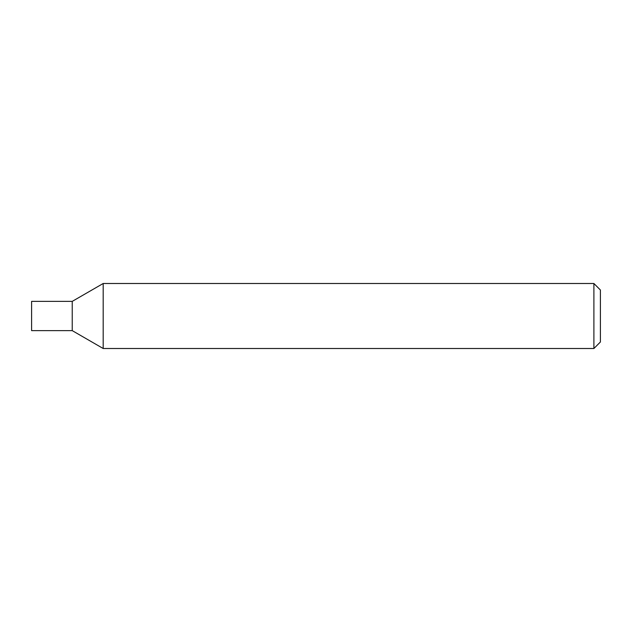 <?xml version="1.0" encoding="UTF-8"?>
<svg xmlns="http://www.w3.org/2000/svg" width="632" height="632" viewBox="0 0 632 632"><rect width="100%" height="100%" fill="white"/><g stroke="black" fill="none" stroke-linecap="round" stroke-linejoin="round"><path stroke-width="0.95" d="M593.898 348.501L593.898 283.499L103.19 283.499L103.19 348.501L593.898 348.501L600.4 341.999L600.4 290.001L593.898 283.499M103.19 283.499L72.23 301.377L72.23 330.623L31.6 330.623L31.6 301.377L72.23 301.377L72.23 330.623L103.19 348.501"/></g></svg>
